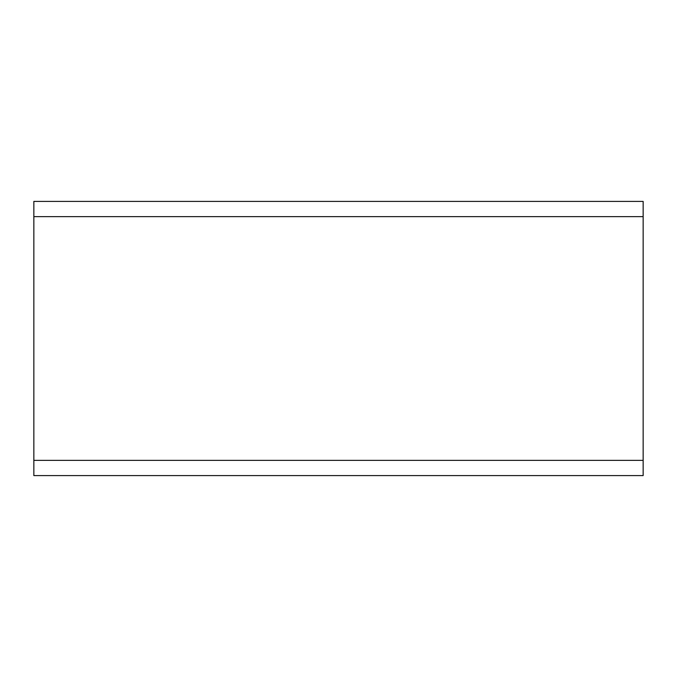 <?xml version="1.0" encoding="UTF-8"?>
<svg xmlns="http://www.w3.org/2000/svg" width="677" height="677" viewBox="0 0 677 677"><rect width="100%" height="100%" fill="white"/><g stroke="black" fill="none" stroke-linecap="round" stroke-linejoin="round"><path stroke-width="1.02" d="M643.15 460.36L643.15 201.407L33.85 201.407L33.85 475.592L643.15 475.592L643.15 460.36L33.85 460.36M643.15 216.64L33.85 216.64"/></g></svg>
